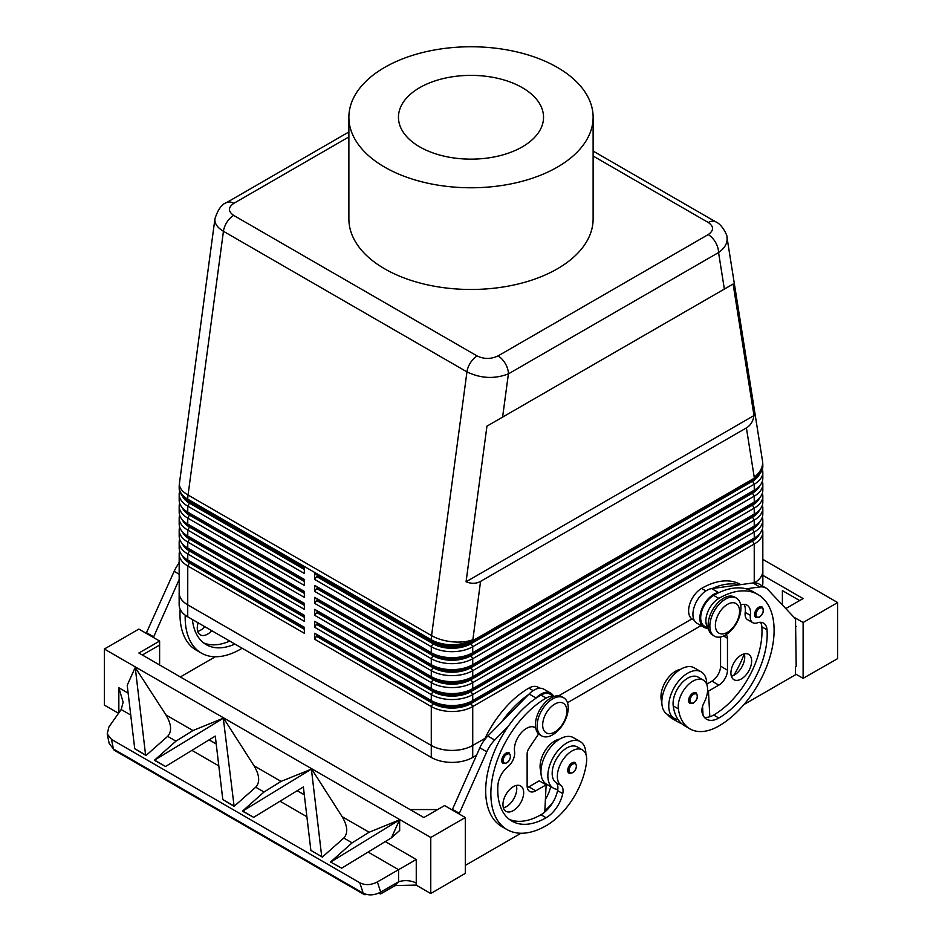<?xml version="1.0" encoding="UTF-8"?>
<svg xmlns="http://www.w3.org/2000/svg" width="942" height="942" viewBox="0 0 942 942"><rect width="100%" height="100%" fill="white"/><g stroke="black" fill="none" stroke-linecap="round" stroke-linejoin="round"><path stroke-width="1.41" d="M553.778 696.562A18.322 10.574 120 0 0 546.125 698.093A78.162 45.122 120 0 0 495.068 766.965A78.162 45.122 120 0 0 507.043 829.584A78.162 45.122 120 0 0 546.125 825.722A57.768 33.359 120 0 0 586.56 761.901A20.759 11.987 120 0 0 582.415 749.903A20.759 11.987 120 0 0 562.021 761.266A20.759 11.987 120 0 0 560.949 785.404A12.211 7.053 -60 0 1 562.751 793.623A24.421 14.106 -60 0 1 546.125 817.738A68.389 39.482 -60 0 1 511.93 821.13A68.389 39.482 -60 0 1 497.929 785.157A17.097 9.867 -60 0 1 507.691 766.965A12.211 7.053 120 0 0 514.567 751.539A17.097 9.867 -60 0 1 520.95 733.123A17.097 9.867 -60 0 1 535.044 727.518A17.097 9.867 -60 0 1 535.68 727.954M197.702 631.352A14.66 8.466 120 0 0 204.873 626.724M211.785 630.716A14.66 8.466 -60 0 1 200.293 634.849A14.66 8.466 -60 0 1 197.267 628.137A14.66 8.466 -60 0 1 198.138 622.827M758.899 607.154A6.111 3.521 -60 0 1 761.948 606.848C764.48 610.086 763.621 613.525 759.393 617.175L755.849 617.422A6.111 3.521 -60 0 1 754.907 612.536A6.111 3.521 -60 0 1 758.899 607.154M727.471 632.282A17.097 9.867 -60 0 1 715.378 625.3A17.097 9.867 -60 0 1 727.471 604.364A17.097 9.867 -60 0 1 739.552 611.334A17.097 9.867 -60 0 1 727.471 632.282M709.856 626.1A21.984 12.693 -60 0 1 725.399 599.171A21.984 12.693 -60 0 1 736.385 598.088A21.984 12.693 -60 0 1 740.942 608.143A21.984 12.693 -60 0 1 725.399 635.073A21.984 12.693 -60 0 1 714.401 636.156A21.984 12.693 -60 0 1 709.856 626.1M714.401 636.156L712.682 635.167A21.984 12.693 -60 0 1 708.125 625.099A21.984 12.693 -60 0 1 717.722 602.974A21.984 12.693 -60 0 1 734.654 597.087L736.385 598.088M695.985 692.806C698.469 696.256 697.622 699.694 693.418 703.121L689.874 703.38A6.111 3.521 -60 0 1 688.932 698.481A6.111 3.521 -60 0 1 692.923 693.1A6.111 3.521 -60 0 1 695.985 692.806A6.111 3.521 -60 0 1 696.585 693.324M740.801 584.629L740.636 584.535A78.162 45.122 120 0 0 701.566 588.409A18.322 10.574 120 0 0 689.591 604.552A18.322 10.574 120 0 0 692.405 619.224L694.183 620.26M680.619 669.303A20.759 11.987 120 0 0 661.119 698.917A57.768 33.359 120 0 0 661.849 702.862M708.384 628.208A18.322 10.574 -60 0 1 707.277 613.242A18.322 10.574 -60 0 1 718.828 598.382A78.162 45.122 -60 0 1 757.91 594.508A78.162 45.122 -60 0 1 769.897 657.139A78.162 45.122 -60 0 1 718.828 726.011A57.768 33.359 -60 0 1 689.944 728.872A57.768 33.359 -60 0 1 678.393 708.89A20.759 11.987 -60 0 1 686.353 686.718A20.759 11.987 -60 0 1 703.309 680.112A20.759 11.987 -60 0 1 704.004 702.814A12.211 7.053 120 0 0 702.214 713.094A24.421 14.106 120 0 0 706.618 719.241A24.421 14.106 120 0 0 718.828 718.028A68.389 39.482 120 0 0 767.024 629.798A17.097 9.867 120 0 0 763.526 623.098A17.097 9.867 120 0 0 757.262 622.874A12.211 7.053 -60 0 1 752.799 622.709A12.211 7.053 -60 0 1 750.385 615.385A17.097 9.867 120 0 0 747.018 605.141A17.097 9.867 120 0 0 740.659 604.952M708.431 628.479L704.486 626.206A18.322 10.574 -60 0 1 701.684 611.523A18.322 10.574 -60 0 1 713.647 595.379A78.162 45.122 -60 0 1 719.193 592.506L718.581 592.589A19.535 11.28 120 0 0 702.061 608.355A19.535 11.28 120 0 0 703.886 627.266A19.535 11.28 120 0 0 705.063 627.796L708.537 628.973M706.747 684.375A26.871 15.508 120 0 0 706.747 684.127A26.871 15.508 120 0 0 701.178 671.834A26.871 15.508 120 0 0 680.477 679.029A26.871 15.508 120 0 0 668.749 706.064A26.871 15.508 120 0 0 674.307 718.369A26.871 15.508 120 0 0 678.063 719.558A57.768 33.359 -60 0 1 673.212 705.899A20.759 11.987 -60 0 1 681.172 683.727A20.759 11.987 -60 0 1 698.128 677.121L703.309 680.112M701.178 671.834L694.266 667.843A26.871 15.508 120 0 0 673.565 675.037A26.871 15.508 120 0 0 661.837 702.073A26.871 15.508 120 0 0 667.407 714.377L674.307 718.369M751.645 661.037A14.66 8.466 -60 0 1 745.252 675.791A14.66 8.466 -60 0 1 733.959 679.712A14.66 8.466 -60 0 1 730.921 673A14.66 8.466 -60 0 1 737.315 658.258A14.66 8.466 -60 0 1 748.607 654.337A14.66 8.466 -60 0 1 751.645 661.037M731.369 676.226A14.66 8.466 120 0 0 744.733 657.057A14.66 8.466 120 0 0 744.298 653.83M509.116 752.823A6.111 3.521 120 0 0 504.406 754.46A6.111 3.521 120 0 0 501.745 760.606A6.111 3.521 120 0 0 503.004 763.397C507.243 763.832 509.799 761.371 510.658 756.014L509.116 752.823M568.238 707.854A21.984 12.693 120 0 0 563.681 697.798A21.984 12.693 120 0 0 552.695 698.882A21.984 12.693 120 0 0 537.152 725.811A21.984 12.693 120 0 0 541.697 735.867A21.984 12.693 120 0 0 552.695 734.784A21.984 12.693 120 0 0 568.238 707.854M554.767 704.074A17.097 9.867 120 0 0 542.674 725.01A17.097 9.867 120 0 0 554.767 731.993A17.097 9.867 120 0 0 566.848 711.045A17.097 9.867 120 0 0 554.767 704.074M563.681 697.798L561.95 696.797A21.984 12.693 120 0 0 550.964 697.892A21.984 12.693 120 0 0 536.599 717.262A21.984 12.693 120 0 0 539.966 734.878L541.697 735.867M575.091 762.596A6.111 3.521 120 0 0 572.029 762.902A6.111 3.521 120 0 0 567.72 770.379A6.111 3.521 120 0 0 568.98 773.17C573.219 773.606 575.774 771.145 576.634 765.787L575.091 762.596M483.929 740.706A78.162 45.122 -60 0 1 528.851 688.119A18.322 10.574 -60 0 1 538.012 687.213L539.801 688.237M540.943 771.628A20.759 11.987 -60 0 1 544.382 751.916A20.759 11.987 -60 0 1 559.725 739.093M554.049 696.468L550.104 694.183A18.322 10.574 120 0 0 540.943 695.09A78.162 45.122 120 0 0 535.409 698.611A78.162 45.122 120 0 0 508.421 726.094A78.162 45.122 120 0 0 501.862 826.593L507.043 829.584M582.415 749.903L577.234 746.912A20.759 11.987 120 0 0 556.84 758.275A20.759 11.987 120 0 0 555.768 782.413A12.211 7.053 -60 0 1 557.782 789.408A26.871 15.508 -60 0 1 553.413 788.16A26.871 15.508 -60 0 1 547.855 775.867A26.871 15.508 -60 0 1 559.583 748.819A26.871 15.508 -60 0 1 580.284 741.625A26.871 15.508 -60 0 1 585.853 753.93A26.871 15.508 -60 0 1 585.853 754.177M553.413 788.16L546.513 784.168A26.871 15.508 -60 0 1 540.943 771.875A26.871 15.508 -60 0 1 552.671 744.839A26.871 15.508 -60 0 1 573.372 737.633L580.284 741.625M502.946 804.621A14.66 8.466 -60 0 1 509.351 789.879A14.66 8.466 -60 0 1 520.643 785.946A14.66 8.466 -60 0 1 523.67 792.658A14.66 8.466 -60 0 1 517.276 807.4A14.66 8.466 -60 0 1 505.984 811.333A14.66 8.466 -60 0 1 502.946 804.621M503.393 807.836A14.66 8.466 120 0 0 516.769 788.666A14.66 8.466 120 0 0 516.322 785.451M593.119 156.019L708.337 222.536C713.989 226.527 713.942 230.543 708.196 234.593A14.66 8.466 60 0 1 718.558 252.538C724.869 248.111 727.683 243.06 727 237.396L726.953 237.101M724.363 289.076L733.1 284.025L753.989 415.552C753.105 421.298 750.586 425.419 746.405 427.903L480.561 581.391C476.322 583.769 471.495 583.899 466.066 581.779L486.955 426.137L724.363 289.076L718.558 252.538L508.409 373.868A14.66 8.466 -120 0 0 498.047 355.911C491.053 359.232 484.094 359.255 477.182 355.994L233.663 215.412C228.011 211.408 228.058 207.393 233.804 203.354L348.881 136.92M214.953 218.65L214.929 218.815C214.493 223.478 217.331 227.623 223.442 231.285A14.66 8.466 -60 0 1 233.663 215.412M348.881 131.962L226.48 202.636A14.66 8.466 60 0 1 233.804 203.354M189.46 560.961A26.871 15.508 0 0 0 189.495 560.985L187.764 559.984A29.308 16.921 180 0 1 179.18 548.02L179.18 542.039A29.308 16.921 0 0 0 187.764 554.002L304.337 621.308L304.337 615.326L187.764 548.02A29.308 16.921 180 0 1 179.18 536.057L179.18 530.075A29.308 16.921 0 0 0 187.764 542.039L304.337 609.344L304.337 603.363L187.764 536.057A29.308 16.921 180 0 1 179.18 524.093L179.18 518.112A29.308 16.921 0 0 0 187.764 530.075L304.337 597.381L304.337 591.399L187.764 524.093A29.308 16.921 180 0 1 179.18 512.13L179.18 506.148A29.308 16.921 0 0 0 187.764 518.112L304.337 585.418L304.337 579.436L187.764 512.13A29.308 16.921 180 0 1 179.18 500.155L179.18 494.173A29.308 16.921 0 0 0 187.764 506.148L304.337 573.442L304.337 567.461L187.764 500.155A29.308 16.921 180 0 1 179.18 488.192L179.18 487.202A29.308 16.921 0 0 0 187.764 499.166A29.308 16.921 -60 0 1 188.047 495.033A29.308 13.883 -172.4 0 1 179.439 483.305A29.308 29.308 0 0 0 179.18 487.202M179.639 551.011A29.308 16.921 0 0 0 179.18 554.002A29.308 16.921 0 0 0 187.764 565.965L304.337 633.271L304.337 627.29L187.764 559.984L187.764 554.002L189.495 551.011A26.871 15.508 180 0 1 182.418 543.781M476.487 755.272L472.731 757.439L472.731 745.475L485.024 738.375L472.731 745.452A29.308 16.921 180 0 1 431.283 745.452L187.764 604.858A29.308 16.921 180 0 1 179.18 592.895A29.308 16.921 180 0 1 179.18 592.071M304.337 629.291L189.495 562.975A26.871 15.508 180 0 1 182.418 555.745M189.46 548.998A26.871 15.508 0 0 0 189.495 549.021L187.764 548.02L187.764 542.039L189.495 539.048A26.871 15.508 180 0 1 182.418 531.818M179.639 539.048A29.308 16.921 0 0 0 179.18 542.039M189.46 537.034A26.871 15.508 0 0 0 189.495 537.058L187.764 536.057L187.764 530.075L189.495 527.084A26.871 15.508 180 0 1 182.418 519.854M179.639 527.084A29.308 16.921 0 0 0 179.18 530.075M189.46 525.071A26.871 15.508 0 0 0 189.495 525.083L187.764 524.093L187.764 518.112L189.495 515.121A26.871 15.508 180 0 1 182.418 507.891M179.639 515.121A29.308 16.921 0 0 0 179.18 518.112M189.46 513.107A26.871 15.508 0 0 0 189.495 513.119L187.764 512.13L187.764 506.148L189.495 503.158A26.871 15.508 180 0 1 182.418 495.928M179.639 503.158A29.308 16.921 0 0 0 179.18 506.148M189.46 501.144A26.871 15.508 0 0 0 189.495 501.156L187.764 500.155L187.764 499.166L431.283 639.759A29.308 16.921 0 0 0 472.731 639.759A29.308 13.883 -172.4 0 1 431.566 635.626A29.308 16.921 120 0 0 431.283 639.759L431.283 640.748L314.699 573.442L314.699 579.436L317.124 576.045L433.697 643.339A25.893 14.942 0 0 0 470.305 643.339L751.822 480.82A25.893 14.942 0 0 0 757.309 476.146M179.639 491.182A29.308 16.921 0 0 0 179.18 494.173M314.699 579.436L431.283 646.73L431.283 652.712L433.002 653.713A26.871 15.508 0 0 0 471 653.713L472.731 652.712A29.308 16.921 180 0 1 431.283 652.712L314.699 585.418L314.699 591.399L431.283 658.705L431.283 664.687L433.002 665.676A26.871 15.508 0 0 0 471 665.676L472.731 664.687A29.308 16.921 180 0 1 431.283 664.687L314.699 597.381L314.699 603.363L431.283 670.669L431.283 676.65L433.002 677.651A26.871 15.508 0 0 0 471 677.651L472.731 676.65A29.308 16.921 180 0 1 431.283 676.65L314.699 609.344L314.699 615.326L431.283 682.632L431.283 688.614L433.002 689.615A26.871 15.508 0 0 0 471 689.615L472.731 688.614A29.308 16.921 180 0 1 431.283 688.614L314.699 621.308L314.699 627.29L431.283 694.595A29.308 16.921 0 0 0 472.731 694.595L754.236 532.065A29.308 16.921 0 0 0 762.82 520.102L762.82 526.083A29.308 16.921 180 0 1 754.236 538.047L752.505 539.048A26.871 15.508 0 0 0 752.54 539.036M759.582 521.844A26.871 15.508 180 0 1 752.505 529.074L754.236 532.065L754.236 538.047L472.731 700.577A29.308 16.921 180 0 1 431.283 700.577L314.699 633.271L314.699 639.253L431.283 706.559A29.308 16.921 0 0 0 472.731 706.559L754.236 544.029A29.308 16.921 0 0 0 762.82 532.065A29.308 16.921 0 0 0 762.361 529.074M433.002 691.605L431.283 694.595L431.283 700.577L433.002 701.578A26.871 15.508 0 0 0 471 701.578L472.731 700.577L472.731 694.595L471 691.605A26.871 15.508 180 0 1 433.002 691.605L316.43 624.299L317.124 623.898L433.697 691.204A25.893 14.942 0 0 0 470.305 691.204L751.822 528.674A25.893 14.942 0 0 0 757.309 523.999M762.82 532.065L762.82 570.958A29.308 16.921 180 0 1 754.342 582.862A29.308 16.921 180 0 0 762.855 570.958A29.308 16.921 180 0 0 762.82 570.134M759.582 533.808A26.871 15.508 180 0 1 752.505 541.038L471 703.568A26.871 15.508 180 0 1 433.002 703.568L316.43 636.262L317.124 634.673M759.582 473.991A26.871 15.508 180 0 1 752.505 481.221L471 643.739A26.871 15.508 180 0 1 433.002 643.739L431.283 646.73A29.308 16.921 0 0 0 472.731 646.73L754.236 484.212A29.308 16.921 0 0 0 762.82 472.236A29.308 16.921 0 0 0 762.361 469.246M746.405 427.903L754.236 477.229A29.308 16.921 -0 0 0 762.82 465.266L762.82 466.255A29.308 16.921 180 0 1 754.236 478.218L472.731 640.748A29.308 16.921 180 0 1 431.283 640.748L433.002 641.749A26.871 15.508 0 0 0 471 641.749L472.731 640.748L480.561 581.391M759.582 485.954A26.871 15.508 180 0 1 752.505 493.184L471 655.714A26.871 15.508 180 0 1 433.002 655.714L431.283 658.705A29.308 16.921 0 0 0 472.731 658.705L754.236 496.175A29.308 16.921 0 0 0 762.82 484.212A29.308 16.921 0 0 0 762.361 481.221M759.582 497.918A26.871 15.508 180 0 1 752.505 505.147L471 667.678A26.871 15.508 180 0 1 433.002 667.678L431.283 670.669A29.308 16.921 0 0 0 472.731 670.669L754.236 508.138A29.308 16.921 0 0 0 762.82 496.175A29.308 16.921 0 0 0 762.361 493.184M759.582 509.881A26.871 15.508 180 0 1 752.505 517.111L471 679.641A26.871 15.508 180 0 1 433.002 679.641L431.283 682.632A29.308 16.921 0 0 0 472.731 682.632L754.236 520.102A29.308 16.921 0 0 0 762.82 508.138A29.308 16.921 0 0 0 762.361 505.147M762.82 472.236L762.82 478.23A29.308 16.921 180 0 1 754.236 490.193L472.731 652.712L472.731 646.73L471 643.739M708.337 222.536A14.66 8.466 -60 0 1 715.649 221.806C722.549 224.373 728.095 237.184 727 237.396L762.455 460.662A29.308 19.488 171 0 1 754.236 477.229L754.236 478.23A29.308 16.921 180 0 1 754.236 478.23L752.505 479.219A26.871 15.508 0 0 0 752.54 479.207M762.82 484.212L762.82 490.193A29.308 16.921 180 0 1 754.236 502.157L472.731 664.687L472.731 658.705L471 655.714M762.82 496.175L762.82 502.157A29.308 16.921 180 0 1 754.236 514.12L472.731 676.65L472.731 670.669L471 667.678M762.82 508.138L762.82 514.12A29.308 16.921 180 0 1 754.236 526.083L472.731 688.614L472.731 682.632L471 679.641M752.505 517.111L754.236 520.102L754.236 526.083L752.505 527.084A26.871 15.508 0 0 0 752.54 527.061M762.82 520.102A29.308 16.921 0 0 0 762.361 517.111M752.505 505.147L754.236 508.138L754.236 514.12L752.505 515.121A26.871 15.508 0 0 0 752.54 515.097M752.505 493.184L754.236 496.175L754.236 502.157L752.505 503.158A26.871 15.508 0 0 0 752.54 503.134M752.505 481.221L754.236 484.212L754.236 490.193L752.505 491.182A26.871 15.508 0 0 0 752.54 491.171M477.182 355.994A14.66 8.466 -60 0 0 466.961 371.878L431.566 635.626L188.047 495.033L223.442 231.285L466.961 371.878C480.773 378.531 494.585 379.19 508.409 373.868L502.604 417.094M348.881 117.267L348.881 218.968A122.119 70.509 0 0 0 424.265 284.107A122.119 70.509 0 0 0 557.358 268.823A122.119 70.509 0 0 0 593.119 218.968L593.119 117.267A122.119 70.509 180 0 1 557.358 167.123A122.119 70.509 180 0 1 424.265 182.407A122.119 70.509 180 0 1 348.881 117.267A122.119 70.509 180 0 1 384.642 67.412A122.119 70.509 180 0 1 517.735 52.128A122.119 70.509 180 0 1 593.119 117.267M557.782 789.408A12.211 7.053 -60 0 1 557.57 790.621A24.421 14.106 -60 0 1 544.782 812.039A24.421 14.106 -60 0 1 540.943 814.748A68.389 39.482 -60 0 1 509.445 819.458M395.475 885.562L416.152 885.103L416.258 883.137A14.66 8.466 0 0 0 398.572 881.794L394.039 886.198L380.686 893.899A4.887 1.225 -120 0 0 380.686 892.109C374.41 895.395 368.581 895.748 363.2 893.193A4.887 2.826 120 0 0 364.095 894.464A4.887 2.826 120 0 0 366.226 894.394M119.54 711.858A14.66 8.466 0 0 0 118.845 711.422L118.892 712.776M128.136 693.124L118.845 687.754L123.143 702.202L121.177 709.526L108.931 726.941L107.223 733.877L111.486 739.411L359.797 882.772L363.2 893.193L113.44 749.008L109.154 743.332M364.095 894.464L114.335 750.279A4.887 2.826 -60 0 1 113.44 749.008L111.486 739.411M416.258 883.137L416.258 859.469L398.572 869.678L398.572 881.794L380.686 892.109L377.365 881.924C371.077 885.162 365.225 885.445 359.797 882.772M223.513 718.11L192.957 730.545L175.954 741.154L154.37 760.288L223.513 718.11L254.069 765.822C259.58 775.219 260.133 782.343 255.706 787.206L234.122 806.34L222.795 799.534L215.282 736.102L165.545 766.482L154.676 760.206M145.586 754.954L146.045 755.484L167.629 736.35C172.045 731.487 171.503 724.363 165.98 714.966L135.224 667.442L145.586 754.954L134.718 748.69L127.205 685.246L135.224 667.442M311.39 769.143L281.046 781.401L264.031 792.01L242.447 811.144L253.622 817.338L242.753 811.062L311.39 769.143L321.74 856.667L310.872 850.391L321.74 856.667M330.83 861.918L399.667 819.811L369.123 832.245L352.12 842.854L330.536 862.001L341.699 868.183L330.536 862.001M322.211 857.196L343.795 838.05C348.21 833.187 347.657 826.063 342.146 816.679L311.59 768.955M310.872 850.391L303.371 786.947L253.622 817.338M165.545 766.482L154.37 760.288M146.045 755.484L134.718 748.69M377.365 881.924L398.572 869.678L368.075 852.074M702.567 706.3L703.038 715.272M720.559 636.969L720.559 666.182A12.211 7.053 -60 0 1 711.928 681.137L706.747 684.127M743.968 704.522L795.519 674.755L795.519 666.783L796.202 666.383L795.519 618.918L767.836 589.515A24.421 14.106 120 0 0 765.928 587.996L759.028 584.005A24.421 14.106 120 0 0 752.976 582.968L711.669 588.609A19.535 11.28 120 0 0 695.149 604.375A19.535 11.28 120 0 0 696.974 623.274L703.886 627.266M765.928 587.996A24.421 14.106 120 0 0 759.876 586.96L746.17 588.832A78.162 45.122 -60 0 1 752.729 591.517L757.91 594.508M223.301 718.287L234.122 806.34M399.667 819.811L399.667 830.514L391.448 837.803L341.699 868.183M416.152 885.103L430.765 893.534L430.765 837.485L104.35 649.026L138.886 629.091L159.61 641.055L138.886 653.018L423.853 817.538L444.577 805.575L465.301 817.538L465.301 873.375L430.765 893.534M118.539 713.282L104.35 705.087L104.35 649.026M380.686 893.899A4.887 1.225 -120 0 1 379.143 893.004A4.887 1.225 -120 0 0 380.686 893.899A4.887 1.225 -120 0 0 380.686 892.109M681.513 723.527A57.768 33.359 -60 0 1 677.851 721.89A57.768 33.359 -60 0 1 672.447 717.286M667.266 714.295A57.768 33.359 120 0 0 672.67 718.899L677.851 721.89M544.841 810.827A57.768 33.359 120 0 0 552.436 803.055M752.799 622.709L747.618 619.718A12.211 7.053 -60 0 1 745.204 612.394A17.097 9.867 120 0 0 744.027 604.34M725.799 634.826A7.324 4.227 -60 0 1 725.952 634.908A7.324 4.227 -60 0 1 727.471 638.264L727.471 670.174A12.211 7.053 -60 0 1 718.828 685.128L708.466 691.11L709.821 716.756A24.421 14.106 120 0 0 713.647 715.037A68.389 39.482 120 0 0 761.842 626.807A17.097 9.867 120 0 0 760.535 622.297M215.306 656.762L180.334 676.945M762.82 559.36L837.65 602.562L803.114 622.509L793.87 617.175M795.519 673.954L803.114 678.346L837.65 658.623L837.65 602.562M803.114 678.346L803.114 622.509M782.39 604.976L782.39 590.599L799.664 600.572M762.855 575.338L803.114 598.582L785.781 608.579M796.202 626.501L795.519 626.1M399.467 819.999L391.448 837.803M233.663 805.81L222.795 799.534M437.665 809.567L410.041 809.567M430.765 837.485L465.301 817.538M520.997 833.246L465.301 865.404M459.084 813.947L486.755 751.798A24.421 14.106 -60 0 1 494.715 740.047L508.421 726.094M142.336 655.008L159.61 645.046L159.61 664.981M159.61 645.046L159.61 641.055M180.157 609.274A78.162 45.122 120 0 0 196.183 650.11L201.364 653.1A78.162 45.122 -60 0 1 185.209 615.161M153.393 637.463L179.18 579.495M702.179 712.976A24.421 14.106 120 0 0 702.909 712.764M522.292 87.653A72.546 41.884 0 0 0 442.822 78.669A72.546 41.884 0 0 0 398.466 117.785A72.546 41.884 0 0 0 419.708 146.881A72.546 41.884 0 0 0 498.342 156.054A72.546 41.884 0 0 0 543.534 117.785A72.546 41.884 0 0 0 522.292 87.653M712.282 588.526A78.162 45.122 -60 0 1 739.27 584.841M229.742 641.078A68.389 39.482 -60 0 1 203.755 642.974M689.944 728.872L684.763 725.882A57.768 33.359 -60 0 1 678.063 719.558M242.118 648.226A57.768 33.359 -60 0 1 240.434 649.226A78.162 45.122 -60 0 1 201.364 653.1M179.18 562.209A78.162 45.122 120 0 0 178.238 564.211M704.31 717.262A24.421 14.106 120 0 0 709.821 716.756M146.481 633.471L146.481 632.683L153.393 636.662M762.855 570.958L762.855 582.921A29.308 16.921 180 0 1 762.384 585.948M701.036 625.618L567.473 702.732M472.731 757.439A29.308 16.921 180 0 1 431.283 757.439L187.729 616.822A29.308 16.921 180 0 1 179.145 604.858L179.145 592.895A29.308 16.921 180 0 0 187.729 604.858L187.764 565.965L189.495 562.975M753.989 415.552L466.066 581.779M733.1 284.025L486.955 426.137M146.481 632.683L174.164 571.323A24.421 14.106 -60 0 1 179.18 562.951M433.002 643.739L316.43 576.433M316.43 574.443L314.699 573.442M744.239 653.854A68.389 39.482 -60 0 1 733.724 675.355M314.699 591.399L317.124 588.008L433.697 655.314A25.893 14.942 0 0 0 470.305 655.314L751.822 492.784A25.893 14.942 0 0 0 757.309 488.109M433.002 655.714L316.43 588.409M316.43 586.407L314.699 585.418M550.67 786.582A12.211 7.053 -60 0 1 550.658 786.641A24.421 14.106 -60 0 1 545.418 799.252M545.312 784.368A24.421 14.106 120 0 0 545.477 783.65A12.211 7.053 120 0 0 545.512 783.497M314.699 603.363L317.124 599.972L433.697 667.277A25.893 14.942 0 0 0 470.305 667.277L751.822 504.747A25.893 14.942 0 0 0 757.309 500.072M433.002 667.678L316.43 600.372M316.43 598.37L314.699 597.381M192.392 619.518A68.389 39.482 120 0 0 206.239 644.646A68.389 39.482 120 0 0 234.923 644.069M314.699 615.326L317.124 611.935L433.697 679.241A25.893 14.942 0 0 0 470.305 679.241L751.822 516.711A25.893 14.942 0 0 0 757.309 512.036M433.002 679.641L316.43 612.335M316.43 610.345L314.699 609.344M752.505 529.074L471 691.605M314.699 627.29L316.43 624.299M316.43 622.309L314.699 621.308M317.124 576.045L317.124 574.844M317.124 588.008L317.124 586.807M317.124 599.972L317.124 598.771M317.124 611.935L317.124 610.746M317.124 623.898L317.124 622.709M528.497 694.631A78.162 45.122 120 0 0 501.521 722.102L529.11 694.007A19.535 11.28 -60 0 1 543.805 689.144L550.717 693.135A19.535 11.28 -60 0 1 553.507 696.15M314.699 639.253L316.43 636.262M691.911 618.906L558.712 695.808L691.923 618.918M708.466 691.11L707.583 690.592M316.43 634.272L314.699 633.271M317.124 635.862L433.697 703.168A25.893 14.942 0 0 0 470.305 703.168L751.822 540.649A25.893 14.942 0 0 0 757.309 535.963M304.337 569.463L189.495 503.158M304.337 581.426L189.495 515.121M304.337 593.389L189.495 527.084M719.193 592.506A78.162 45.122 -60 0 1 746.17 588.832M304.337 605.353L189.495 539.048M304.337 617.316L189.495 551.011M304.337 568.662L190.178 502.757A25.893 14.942 180 0 1 184.691 498.071M304.337 580.625L190.178 514.721A25.893 14.942 180 0 1 184.691 510.046M304.337 592.589L190.178 526.684A25.893 14.942 180 0 1 184.691 522.009M304.337 604.552L190.178 538.647A25.893 14.942 180 0 1 184.691 533.973M304.337 616.527L190.178 550.611A25.893 14.942 180 0 1 184.691 545.936M304.337 628.491L190.178 562.574A25.893 14.942 180 0 1 184.691 557.899M471 703.568L472.731 706.559L472.731 745.452A29.308 16.921 180 0 1 431.283 745.475L187.729 604.858L187.729 616.822M452.172 809.967L479.843 747.807A24.421 14.106 -60 0 1 487.803 736.055L501.521 722.102M527.273 787.571A12.211 7.053 120 0 0 528.851 786.829L539.224 780.847L546.125 784.839L544.782 812.039M538.624 733.877L529.086 748.101A7.324 4.227 120 0 0 527.131 753.93L527.131 785.828A12.211 7.053 120 0 0 529.663 791.421A12.211 7.053 120 0 0 535.763 790.821L546.125 784.839M459.084 813.158L452.172 809.166M535.409 698.611L536.022 697.998A19.535 11.28 -60 0 1 550.717 693.135M533.996 727.047L535.704 728.036M759.593 608.344A5.134 2.956 -60 0 1 762.667 608.532A5.134 2.956 -60 0 1 762.761 612.724A5.134 2.956 -60 0 1 759.593 616.727A5.134 2.956 -60 0 1 755.967 614.631A5.134 2.956 -60 0 1 759.593 608.344M693.618 694.301A5.134 2.956 -60 0 1 696.691 694.489A5.134 2.956 -60 0 1 696.797 698.681A5.134 2.956 -60 0 1 693.618 702.673A5.134 2.956 -60 0 1 689.991 700.577A5.134 2.956 -60 0 1 693.618 694.301M701.566 588.409L705.899 590.917M661.119 698.917L661.967 699.4M713.647 595.379L718.828 598.382M673.212 705.899L678.393 708.89M510.376 756.414A5.134 2.956 120 0 0 507.75 753.906A5.134 2.956 120 0 0 503.676 758.063A5.134 2.956 120 0 0 503.122 760.606A5.134 2.956 120 0 0 506.749 762.702A5.134 2.956 120 0 0 510.376 756.414M576.351 766.187A5.134 2.956 120 0 0 573.725 763.679A5.134 2.956 120 0 0 569.651 767.824A5.134 2.956 120 0 0 569.098 770.379A5.134 2.956 120 0 0 572.724 772.475A5.134 2.956 120 0 0 576.351 766.187M528.851 688.119L533.196 690.627M540.943 695.09L546.125 698.093M555.768 782.413L560.949 785.404M708.196 234.593L498.047 355.911M433.002 703.568L431.283 706.559L431.283 757.439M752.505 541.038L754.236 544.029L754.236 582.862M540.943 814.748L546.125 817.738M118.845 687.754L118.845 711.422M121.177 709.526L130.738 715.049M416.258 859.469L385.278 841.571M192.957 730.545L165.98 714.966M167.629 736.35L175.954 741.154M281.046 781.401L254.069 765.822M255.706 787.206L264.031 792.01M369.123 832.245L342.146 816.679M343.795 838.05L352.12 842.854M216.224 743.98L209.112 739.87M191.921 750.374L218.815 765.893M304.301 794.824L297.189 790.727M279.998 801.218L306.892 816.749M718.581 592.589L711.669 588.609M759.876 586.96L752.976 582.968M745.204 612.394L750.385 615.385M702.084 708.36L702.697 708.714M727.471 638.264L723.562 636.003M727.471 670.174L720.559 666.182M174.164 571.323L179.18 574.22M545.477 783.65L550.658 786.641M761.842 626.807L767.024 629.798M713.647 715.037L718.828 718.028M433.697 643.339L433.697 642.138M470.305 643.339L470.305 642.138M751.822 480.82L751.822 479.619M433.697 655.314L433.697 654.101M470.305 655.314L470.305 654.101M751.822 492.784L751.822 491.583M433.697 667.277L433.697 666.065M470.305 667.277L470.305 666.065M751.822 504.747L751.822 503.546M433.697 679.241L433.697 678.028M470.305 679.241L470.305 678.028M751.822 516.711L751.822 515.521M433.697 691.204L433.697 689.991M470.305 691.204L470.305 689.991M751.822 528.674L751.822 527.485M718.828 685.128L711.928 681.137M433.697 703.168L433.697 701.967M470.305 703.168L470.305 701.967M751.822 540.649L751.822 539.448M190.178 502.757L190.178 501.556M190.178 514.721L190.178 513.52M190.178 526.684L190.178 525.483M190.178 538.647L190.178 537.458M190.178 550.611L190.178 549.422M190.178 562.574L190.178 561.385M535.763 790.821L528.851 786.829M486.755 751.798L479.843 747.807M494.715 740.047L487.803 736.055M536.022 697.998L529.11 694.007M557.57 790.621L562.751 793.623M533.502 726.906L535.727 728.19M226.48 202.636C221.759 204.167 217.908 209.56 214.929 218.827L179.439 483.305M593.119 151.061L715.661 221.817M189.495 560.985L187.764 559.984M179.18 554.002L179.18 592.895M189.495 549.021L187.764 548.02M189.495 537.058L187.764 536.057M189.495 525.083L187.764 524.093M189.495 513.119L187.764 512.13M189.495 501.156L187.764 500.155M752.505 539.048L754.236 538.047M752.505 527.084L754.236 526.083M752.505 515.121L754.236 514.12M752.505 503.158L754.236 502.157M752.505 491.182L754.236 490.193M752.505 479.219L754.236 478.218M107.2 733.794L109.142 743.285M394.027 886.198L395.475 885.574M762.82 465.266A29.308 29.308 0 0 0 762.455 460.662"/></g></svg>
